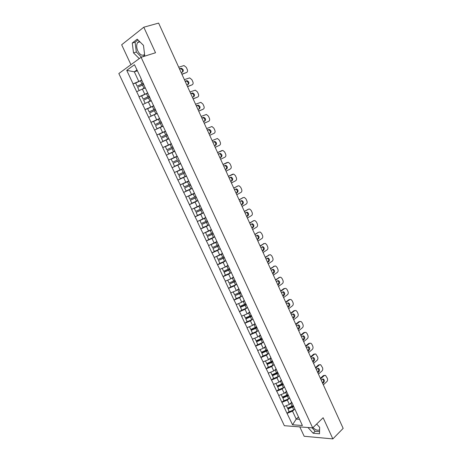 <?xml version="1.0" encoding="UTF-8"?>
<svg xmlns="http://www.w3.org/2000/svg" width="462" height="462" viewBox="0 0 462 462"><rect width="100%" height="100%" fill="white"/><g stroke="black" fill="none" stroke-linecap="round" stroke-linejoin="round"><path stroke-width="0.69" d="M144.583 54.522C142.25 56.116 139.986 54.92 137.797 50.93C136.394 47.551 136.33 44.75 137.618 42.527L139.391 41.337M299.803 426.888L304.175 436.272L332.854 438.9L343.162 428.372L158.622 23.1L143.798 27.206L121.662 44.774L130.942 64.692M118.838 73.533L284.355 425.704L312.699 427.876L141.095 57.276L118.838 73.533M298.446 417.013L296.217 419.098L292.544 424.774L302.396 425.508L291.713 402.183M292.544 424.774L287.029 413.328L289.068 411.463M291.724 402.31L289.379 404.429L283.887 406.606L287.029 413.328M284.049 406.618L281.86 402.281L283.922 400.45M286.498 391.308L284.205 393.329L278.702 395.53L281.86 402.281M278.869 395.53L276.669 391.181L278.748 389.374M281.306 380.191L279.002 382.166L273.487 384.384L276.669 391.181M273.654 384.384L271.442 380.012L273.544 378.239M276.103 368.999L273.77 370.94L268.249 373.181L271.442 380.012M268.41 373.181L266.187 368.78L268.312 367.036M270.865 357.744L268.509 359.655L262.976 361.913L266.187 368.78M263.138 361.908L260.903 357.49L263.051 355.775M265.592 346.425L263.213 348.302L257.675 350.577L260.903 357.49M257.831 350.571L255.59 346.13L257.761 344.444M260.297 335.042L257.894 336.885L252.339 339.183L255.59 346.13M252.5 339.172L250.248 334.707L252.443 333.056M254.972 323.596L252.541 325.404L246.979 327.72L250.248 334.707M247.135 327.702L244.872 323.221L247.089 321.598M249.613 312.081L247.158 313.854L241.586 316.193L244.872 323.221M241.742 316.175L239.466 311.665L241.707 310.077M244.225 300.502L241.742 302.24L236.163 304.602L239.466 311.665M236.319 304.579L234.032 300.046L236.296 298.487M238.802 288.86L236.296 290.558L230.705 292.937L234.032 300.046M230.861 292.914L228.563 288.363L230.85 286.833M233.35 277.142L230.821 278.811L225.219 281.214L228.563 288.363M225.375 281.185L223.065 276.611L225.375 275.115M227.87 265.367L225.312 266.996L219.704 269.415L223.065 276.611M219.854 269.386L217.538 264.784L219.872 263.323M222.355 253.517L214.154 257.553L217.538 264.784M214.304 257.519L211.971 252.899L214.351 251.455M216.811 241.603L208.57 245.622L211.971 252.899M208.72 245.582L206.381 240.939L209.015 239.391M211.232 229.614L202.957 233.622L206.381 240.939M203.107 233.576L200.751 228.909L203.742 227.217M205.625 217.562L197.309 221.546L200.751 228.909M197.453 221.5L195.091 216.805L198.596 214.899M199.982 205.434L191.626 209.402L195.091 216.805M191.77 209.355L189.397 204.637L193.717 202.368M194.306 193.237L185.915 197.187L189.397 204.637M186.059 197.135L183.668 192.394L189.501 189.449M188.594 180.965L180.163 184.904L183.668 192.394M180.307 184.846L177.905 180.082L186.434 175.941M182.848 168.624L174.382 172.545L177.905 180.082M174.526 172.482L172.112 167.689L180.723 163.675M177.217 156.144L168.566 160.112L172.112 167.689M168.705 160.043L162.716 147.603L171.471 143.792M171.408 143.653L162.716 147.603M162.855 147.534L156.826 135.025L163.028 132.444M165.563 131.093L156.826 135.025M156.965 134.95L150.907 122.366L155.573 120.513M159.685 118.457L150.907 122.366M151.045 122.291L144.953 109.633L148.804 108.172M153.771 105.746L144.953 109.633M145.085 109.552L138.958 96.824L142.313 95.617M147.817 92.96L138.958 96.824M139.091 96.737L132.929 83.94L135.949 82.906M141.834 80.093L132.929 83.94M133.062 83.847L126.744 70.34L134.494 64.72L141.124 78.569M177.038 156.139L140.904 78.494M177.183 156.069L291.759 402.65M288.981 398.648L287.358 400.092L289.379 404.429M287.358 400.092L282.028 402.287M283.835 387.526L282.172 388.969L284.205 393.329M282.172 388.969L276.83 391.181M286.504 391.354L286.463 390.904M278.667 376.334L276.957 377.783L279.002 382.166M276.957 377.783L271.604 380.012M281.219 380.001L281.185 379.568M273.475 365.084L271.714 366.533L273.77 370.94M271.714 366.533L266.349 368.78M275.906 368.578L275.878 368.162M268.255 353.765L266.441 355.22L268.509 359.655M266.441 355.22L261.065 357.484M270.559 357.091L270.541 356.693M263.017 342.377L261.14 343.844L263.213 348.302M261.14 343.844L255.752 346.119M265.182 345.536L265.176 345.154M257.75 330.925L255.804 332.403L257.894 336.885M255.804 332.403L250.404 334.696M259.771 333.916L259.777 333.552M252.466 319.404L250.439 320.894L252.541 325.404M250.439 320.894L245.033 323.204M254.331 322.228L254.343 321.887M247.164 307.808L245.045 309.321L247.158 313.854M245.045 309.321L239.628 311.648M248.862 310.47L248.885 310.146M241.845 296.136L239.616 297.678L241.742 302.24M239.616 297.678L234.188 300.023M243.358 298.643L243.387 298.342M236.521 284.39L234.159 285.972L236.296 290.558M234.159 285.972L228.719 288.334M231.191 272.563L228.667 274.197L230.821 278.811M228.667 274.197L223.221 276.576M224.492 257.727L223.175 258.339L224.538 261.267L225.854 260.655L223.146 262.352L225.312 266.996M223.146 262.352L217.689 264.755M220.328 248.781L217.596 250.444L219.768 255.111M217.596 250.444L212.122 252.858M214.772 236.844L212.006 238.461L214.195 243.156M212.006 238.461L206.526 240.893M209.182 224.832L206.393 226.409L208.593 231.133M206.393 226.409L200.901 228.863M203.563 212.751L200.739 214.287L202.951 219.034M200.739 214.287L195.235 216.759M197.903 200.595L195.056 202.096L197.28 206.872M195.056 202.096L189.541 204.585M192.215 188.375L189.339 189.83L191.58 194.635M189.339 189.83L183.812 192.336M186.498 176.08L183.587 177.495L185.84 182.323M183.587 177.495L178.049 180.018M180.74 163.71L177.801 165.084L180.065 169.941M177.801 165.084L172.251 167.625M174.803 151.334L171.98 152.599L174.261 157.49M171.98 152.599L166.424 155.163M168.977 138.819L166.124 140.038L168.416 144.958M166.124 140.038L160.557 142.625M163.121 126.224L160.233 127.402L162.543 132.351M160.233 127.402L154.655 130.007M157.224 113.56L154.308 114.692L156.63 119.67M154.308 114.692L148.718 117.319M151.293 100.814L148.348 101.906L150.681 106.913M148.348 101.906L142.746 104.551M145.328 87.994L142.354 89.045L144.698 94.081M142.354 89.045L136.74 91.707M137.335 70.819L134.315 71.812L138.681 81.168M136.931 69.958L134.315 71.812L126.744 70.34M332.854 438.9L323.134 417.735L312.699 427.876M141.095 57.276L155.532 52.76L143.798 27.206M294.098 409.707L292.515 411.157L296.217 419.098L299.515 419.305M292.515 411.157L287.197 413.334M296.985 413.877L296.927 413.392M168.566 160.112L177.235 156.173M142.798 56.745L144.687 55.371L143.486 45.38L137.208 39.178L132.253 43.03L133.518 52.887L139.258 58.616M307.975 427.517L313.144 433.241L319.513 433.789L319.635 427.304L316.661 424.029M312.976 427.604C315.638 430.093 317.844 430.809 319.589 429.747M137.988 39.951L135.089 42.204L136.325 52.033L141.476 57.161M136.325 52.033L133.518 52.887M135.089 42.204L132.253 43.03M312.041 427.829L315.153 431.265L319.554 431.629M315.153 431.265L313.144 433.241M145.235 87.803L143.185 88.75M143.411 83.489L137.145 86.227L135.661 83.039L140.477 80.775L141.961 83.963L137.145 86.227M178.713 67.227L184.003 65.552L186.302 67.383L187.272 69.514C187.815 70.986 187.566 71.991 186.532 72.517L181.866 74.157M181.144 72.563L182.559 72.072C183.847 70.588 183.443 69.323 181.341 68.272L179.441 68.821M186.532 72.517L181.947 74.33M182.38 72.136C182.94 70.495 182.357 69.358 180.636 68.728L179.522 69.005M141.857 80.145L140.477 80.775M143.341 83.333L141.961 83.963M145.172 87.659L139.235 90.523M143.838 84.413L137.647 87.301L139.131 90.477M151.201 100.618L148.724 101.767M149.388 96.333L143.151 99.082L141.672 95.917L146.477 93.665L147.956 96.829L143.151 99.082M184.367 79.637L189.657 77.882L191.88 79.678L192.845 81.797C193.382 83.264 193.139 84.275 192.117 84.817L187.503 86.527M186.781 84.944L188.184 84.43C189.449 82.958 189.062 81.693 187.012 80.648L185.089 81.22M192.117 84.817L187.566 86.665M187.953 84.511C188.565 82.894 188.017 81.751 186.302 81.081L185.158 81.376M147.852 93.035L146.477 93.665M149.33 96.206L147.956 96.829M151.149 100.502L145.282 103.355M149.827 97.274L143.653 100.15L145.126 103.309M157.132 113.363L151.086 116.06L157.092 113.271M155.33 109.096L149.122 111.862L147.649 108.714L152.448 106.474L153.915 109.621L149.122 111.862M189.98 91.973L195.276 90.148L197.424 91.903L198.383 94.017C198.92 95.478 198.683 96.483 197.672 97.049L193.099 98.822M192.383 97.251L193.774 96.714C195.022 95.253 194.652 94 192.648 92.949L190.702 93.549M197.672 97.049L193.151 98.932M193.486 96.824C194.161 95.224 193.642 94.075 191.932 93.37L190.754 93.67M153.817 105.85L152.448 106.474M155.284 108.997L153.915 109.621M155.775 110.06L149.619 112.919L151.086 116.06M163.028 126.028L157.005 128.736L162.994 125.964M161.232 121.789L155.053 124.561L153.592 121.437L158.379 119.208L159.835 122.338L155.053 124.561M195.57 104.239L200.86 102.339L202.939 104.066L203.892 106.162C204.429 107.617 204.192 108.628 203.193 109.205L198.666 111.047M197.955 109.488L199.33 108.928C200.566 107.479 200.208 106.231 198.256 105.186L196.281 105.81M203.193 109.205L198.706 111.128M198.983 109.072C199.723 107.496 199.238 106.335 197.534 105.579L196.321 105.902M159.742 118.584L158.379 119.208M161.198 121.714L159.835 122.338M161.688 122.771L155.544 125.618L157.005 128.736M168.884 138.617L162.89 141.337L168.867 138.577M167.105 134.407L160.949 137.185L159.5 134.078L164.27 131.866L165.719 134.979L160.949 137.185M201.12 116.436L206.41 114.46L208.426 116.153L209.373 118.237C209.904 119.687 209.673 120.703 208.68 121.298L204.204 123.21M203.494 121.65L204.857 121.073C206.075 119.635 205.729 118.393 203.823 117.348L201.83 117.995M208.68 121.298L204.227 123.256M204.435 121.252C205.255 119.71 204.81 118.532 203.095 117.723L201.859 118.058M165.633 131.243L164.27 131.866M167.082 134.355L165.719 134.979M167.567 135.406L161.44 138.236L162.89 141.337M174.855 151.068L168.74 153.869L174.85 151.051M172.938 146.945L166.817 149.74L165.373 146.65L170.132 144.45L171.575 147.54L166.817 149.74M206.641 128.563L211.925 126.519L213.877 128.176L214.818 130.249C215.35 131.687 215.125 132.71 214.143 133.316L209.708 135.297L214.143 133.316M209.003 133.749L210.349 133.154C211.55 131.722 211.221 130.486 209.361 129.441L207.351 130.111M209.823 133.385C210.764 131.878 210.36 130.682 208.628 129.799L207.363 130.145M171.489 143.826L170.132 144.45M172.927 146.922L171.575 147.54M173.412 147.967L167.302 150.779L168.74 153.869M173.129 163.253L179.221 160.447L173.129 163.253L174.561 166.32L180.654 163.519M177.391 160.031L172.644 162.214L171.206 159.142L175.958 156.959L177.391 160.031L172.644 162.214M212.133 140.621L217.411 138.502L219.3 140.125L220.235 142.186C220.761 143.624 220.541 144.652 219.571 145.27L215.182 147.314M214.483 145.778L215.812 145.16C216.996 143.74 216.678 142.51 214.865 141.464L214.125 141.805C215.939 142.85 216.256 144.08 215.073 145.495L214.478 145.773M177.31 156.335L175.958 156.959M184.985 172.834L178.915 175.652L180.342 178.696L186.417 175.912M183.085 168.751L177.01 171.564L178.436 174.619L184.517 171.829M217.59 152.61L222.863 150.421L224.694 152.01L225.623 154.06C226.143 155.492 225.93 156.52 224.965 157.155L220.622 159.263M219.929 157.738L221.246 157.097C222.413 155.688 222.107 154.464 220.339 153.419L218.289 154.141M221.962 150.537L217.585 152.587M219.912 157.704L220.501 157.421C221.662 156.012 221.362 154.782 219.594 153.748L219.103 153.754M183.096 168.769L177.01 171.564M184.996 172.857L178.915 175.652M190.719 185.147L184.673 187.976L186.088 191.002L192.152 188.23M188.681 181.162L182.779 183.911L184.194 186.948L190.263 184.171M223.019 164.53L228.286 162.272L230.053 163.831L230.977 165.87C231.497 167.29 231.283 168.33 230.336 168.977L226.034 171.148M225.34 169.629L226.646 168.971C227.795 167.567 227.506 166.349 225.779 165.309L223.712 166.054M227.344 162.393L222.996 164.478M225.312 169.566L225.895 169.277C227.044 167.873 226.755 166.655 225.023 165.615L224.619 165.604M188.704 181.202L182.779 183.911M190.737 185.198L184.673 187.976M196.414 197.389L190.396 200.225L191.805 203.24L197.852 200.479M194.392 193.428L188.606 196.067L189.922 199.209L195.975 196.442M228.419 176.386L233.674 174.058L235.383 175.583L236.301 177.61C236.821 179.025 236.613 180.065 235.672 180.729L231.416 182.964M230.729 181.456L232.016 180.781C233.148 179.383 232.871 178.165 231.185 177.131L229.106 177.899M232.698 174.18L228.384 176.305M230.688 181.364L231.26 181.064C232.392 179.666 232.115 178.453 230.428 177.42L230.082 177.396M194.421 193.491L188.513 196.188M196.448 197.465L190.396 200.225M202.079 209.563L196.084 212.405L197.482 215.402L203.517 212.653M200.069 205.619L194.294 208.247L195.611 211.394L201.651 208.645M233.784 188.173L238.022 185.909L239.033 185.776L240.685 187.272L241.597 189.287C242.117 190.696 241.909 191.742 240.979 192.417L236.763 194.716M236.082 193.214L237.358 192.515C238.473 191.129 238.207 189.917 236.561 188.883L234.471 189.674M238.022 185.909L233.737 188.063M237.26 186.18L237.641 186.047M236.03 193.093L236.596 192.787C237.711 191.395 237.445 190.188 235.799 189.16L235.493 189.125M200.11 205.706L194.213 208.391M202.119 209.656L196.084 212.405M207.709 221.662L201.744 224.515L203.13 227.495L209.147 224.757M205.706 217.741L203.309 218.838M239.125 199.89L243.318 197.563L244.358 197.43L245.957 198.891L246.864 200.895C247.378 202.298 247.176 203.349 246.258 204.037L242.088 206.398M241.407 204.903L242.671 204.192C243.769 202.812 243.514 201.605 241.903 200.577L239.807 201.386M243.318 197.563L239.062 199.757M242.55 197.823L243.029 197.661M241.337 204.758L241.903 204.441C243 203.061 242.746 201.859 241.135 200.831L240.869 200.797M199.942 220.386L201.27 223.51L207.294 220.772M205.757 217.85L199.879 220.524M207.761 221.777L201.744 224.515M213.305 233.691L207.363 236.556L208.749 239.512L214.749 236.792M211.319 229.793L209.344 230.7M244.433 211.544L248.579 209.159L249.653 209.02L251.201 210.447L252.102 212.445C252.616 213.842 252.414 214.894 251.501 215.598L247.378 218.018M246.702 216.534L247.95 215.8C249.035 214.426 248.793 213.225 247.222 212.197L245.108 213.034M248.579 209.159L244.358 211.382M247.805 209.402L248.389 209.217M246.621 216.355L247.176 216.031C248.261 214.657 248.013 213.461 246.448 212.433L246.206 212.399M205.544 232.49L206.895 235.551L212.907 232.831M211.377 229.926L205.515 232.588M213.369 233.83L207.363 236.556M218.873 245.651L212.953 248.521L214.328 251.467L220.316 248.758M216.892 241.776L215.223 242.544M249.705 223.134L253.817 220.686L254.914 220.541L256.41 221.945L257.311 223.926C257.819 225.317 257.623 226.374 256.722 227.09L252.639 229.574M251.963 228.095L253.205 227.344C254.267 225.976 254.036 224.78 252.5 223.758L250.381 224.619M253.817 220.686L249.619 222.944M253.037 220.911L253.719 220.715M251.871 227.893L252.425 227.558C253.488 226.189 253.257 224.994 251.726 223.978L251.513 223.943M211.128 244.513L212.491 247.528L218.48 244.814M216.967 241.932L211.111 244.577M218.948 245.813L212.953 248.521M224.405 257.542L218.514 260.424L219.883 263.346L224.538 261.267M222.436 253.69L220.986 254.36M254.955 234.661L258.241 232.363L260.146 231.999L261.596 233.374L262.491 235.343C262.999 236.729 262.809 237.786 261.914 238.519L257.871 241.06M257.201 239.593L258.425 238.825C259.477 237.456 259.251 236.267 257.756 235.25L255.625 236.134M258.241 232.363L254.857 234.448M257.097 239.362L257.64 239.021C258.691 237.659 258.466 236.469 256.97 235.453L256.78 235.418M216.69 256.468L218.052 259.43L224.03 256.733M222.522 253.869L216.684 256.502M223.175 258.339L218.514 260.424M229.903 269.363L224.07 271.991L225.398 275.161L231.358 272.482M227.951 265.535L226.675 266.129M260.175 246.125L264.2 243.555L265.35 243.399L266.753 244.739L267.642 246.702C268.145 248.082 267.96 249.145 267.076 249.884L263.074 252.489M262.404 251.028L263.623 250.242C264.657 248.879 264.443 247.696 262.976 246.679L260.839 247.586M264.2 243.555L260.066 245.882M263.409 243.745L264.235 243.532M262.289 250.774L262.832 250.421C263.866 249.064 263.652 247.88 262.185 246.87L262.018 246.835M222.222 268.347L223.579 271.269L229.545 268.584M228.043 265.737L225.404 266.932M222.961 268.024L222.222 268.353M230.001 269.571L224.041 272.251M235.372 281.115L229.533 284.014L230.885 286.908L236.827 284.24M233.431 277.31L232.288 277.841M265.367 257.519L269.352 254.897L270.518 254.729L271.881 256.046L272.765 257.992C273.267 259.367 273.082 260.435 272.21 261.192L268.249 263.848M267.585 262.399L268.786 261.59C269.802 260.239 269.6 259.055 268.168 258.05L266.025 258.98M269.352 254.897L265.24 257.253M268.555 255.07L269.427 254.845M267.458 262.116L267.995 261.758C269.011 260.406 268.803 259.222 267.377 258.218L267.227 258.183M227.731 280.157L229.077 283.039L235.025 280.365M233.535 277.535L231.035 278.667M235.481 281.346L229.533 284.014M240.812 292.804L234.996 295.709L236.342 298.585L242.267 295.928M238.877 289.021L237.849 289.507M270.524 268.855L274.468 266.17L275.664 265.997L276.981 267.284L277.858 269.225C278.361 270.593 278.176 271.662 277.315 272.436L273.394 275.15M272.736 273.706L273.926 272.886C274.925 271.529 274.728 270.357 273.331 269.352L271.188 270.305M274.468 266.17L270.391 268.561M273.671 266.331L274.584 266.1M272.597 273.4L273.123 273.036C274.128 271.685 273.931 270.507 272.534 269.508L272.401 269.473M233.212 291.892L234.546 294.739L240.477 292.076M238.993 289.264L236.608 290.35M240.927 293.052L234.996 295.709M246.217 304.423L240.425 307.016L241.765 310.198L247.678 307.553M244.3 300.664L243.364 301.103M275.658 280.128L279.562 277.385L280.775 277.206L282.051 278.465L282.929 280.399C283.425 281.756 283.246 282.831 282.392 283.616L278.511 286.388M277.853 284.95L279.031 284.113C280.018 282.761 279.828 281.589 278.465 280.596L276.316 281.566M279.562 277.385L275.514 279.805M278.759 277.529L279.718 277.292M277.702 284.621L278.228 284.245C279.215 282.9 279.025 281.728 277.662 280.734L277.547 280.7M238.663 303.563L239.98 306.37L245.894 303.725M244.421 300.929L242.128 301.969M246.344 304.695L240.431 307.34M251.594 315.973L245.819 318.555L245.83 318.901L247.158 321.743L253.055 319.115M249.682 312.237L248.827 312.647M280.763 291.337L284.627 288.542L285.857 288.352L287.098 289.587L287.965 291.505C288.461 292.862 288.288 293.942 287.439 294.733L283.599 297.563M282.946 296.136L284.113 295.282C285.083 293.936 284.904 292.764 283.57 291.776L281.416 292.769M284.627 288.542L283.818 288.669L280.607 290.991M283.818 288.669L284.817 288.427M282.784 295.778L283.304 295.397C284.274 294.051 284.095 292.885 282.761 291.897L282.663 291.868M244.086 315.171L245.38 317.943L251.282 315.303M249.815 312.526L247.609 313.525M251.732 316.268L245.83 318.901M256.941 327.466L251.178 330.03L251.201 330.399L252.518 333.223L258.402 330.607M255.041 323.747L254.256 324.128M285.839 302.489L289.662 299.636L290.916 299.44L292.111 300.647L292.977 302.558C293.474 303.909 293.301 304.984 292.463 305.792L288.658 308.68M288.011 307.259L289.166 306.387C290.124 305.041 289.951 303.881 288.64 302.893L287.647 303.043L286.492 303.915M289.662 299.636L288.854 299.746L285.672 302.119M288.854 299.746L289.888 299.497M287.838 306.878L288.352 306.491C289.31 305.145 289.137 303.984 287.832 302.997L287.751 302.974M249.474 326.709L250.75 329.441L256.641 326.819M255.186 324.053L253.043 325.023M257.086 327.777L251.201 330.399M262.254 338.889L256.508 341.441L256.537 341.828L257.854 344.64L263.721 342.036M260.366 335.193L259.644 335.545M290.893 313.577L294.675 310.666L295.94 310.464L297.101 311.648L297.961 313.548C298.458 314.893 298.285 315.973 297.459 316.793L293.693 319.733M293.052 318.318L294.19 317.429C295.137 316.089 294.97 314.934 293.688 313.952L292.683 314.108L291.534 314.992M294.675 310.666L293.855 310.764L290.708 313.178M293.855 310.764L294.935 310.51M292.868 317.914L293.37 317.521C294.317 316.181 294.15 315.02 292.868 314.044L292.81 314.021M254.833 338.178L256.092 340.881L261.833 338.34M260.522 335.516L258.443 336.463M262.41 339.218L256.537 341.828M267.544 350.242L261.804 352.789L261.85 353.193L263.155 355.988L269.011 353.395M265.662 346.575L264.992 346.898M295.911 324.601L299.659 321.639L300.935 321.431L302.067 322.586L302.922 324.474C303.413 325.814 303.245 326.9 302.425 327.731L298.7 330.728M298.059 329.319L299.191 328.418C300.121 327.079 299.959 325.924 298.706 324.948L297.69 325.115L296.552 326.016M299.659 321.639L298.833 321.719L295.72 324.185M298.833 321.719L299.948 321.46M297.863 328.892L298.365 328.488C299.295 327.154 299.133 325.999 297.886 325.023L297.84 325.011M260.164 349.59L261.405 352.252L267.128 349.722M265.823 346.922L263.802 347.84M267.706 350.6L261.85 353.193M272.707 361.584L267.076 364.073L268.428 367.278L274.266 364.697M270.928 357.888L270.305 358.194M300.906 335.574L304.614 332.553L305.908 332.334L306.999 333.472L307.854 335.348C308.339 336.683 308.177 337.768 307.369 338.617L303.678 341.661M303.043 340.263L304.163 339.345C305.076 338.005 304.92 336.856 303.696 335.886L302.668 336.059L301.542 336.971M304.614 332.553L303.788 332.623L300.704 335.129M303.788 332.623L304.937 332.357M302.835 339.807L303.332 339.397C304.25 338.068 304.094 336.913 302.87 335.943L302.847 335.938M265.459 360.932L266.69 363.559L272.395 361.041M271.102 358.252L269.121 359.153M272.973 361.913L267.128 364.495M277.887 372.84L272.314 375.294L273.666 378.499L279.493 375.929M276.166 369.144L275.583 369.427M305.873 346.483L309.546 343.41L310.851 343.185L311.908 344.294L312.757 346.159C313.242 347.488 313.086 348.579 312.283 349.439L308.633 352.541M307.998 351.149L309.107 350.208C310.008 348.879 309.858 347.73 308.656 346.76L307.617 346.945L306.508 347.874M309.546 343.41L308.714 343.462L305.659 346.009M308.714 343.462L309.892 343.191M307.779 350.67L308.275 350.254C309.17 348.92 309.026 347.771 307.825 346.806L307.819 346.806M270.732 372.21L271.939 374.803L277.633 372.297M276.345 369.525L274.411 370.409M278.205 373.163L272.378 375.739M283.085 384.009L277.529 386.451L278.881 389.662L284.696 387.104M281.375 380.33L280.832 380.601M310.816 357.328L314.443 354.204L315.765 353.973L317.637 356.918C318.122 358.241 317.966 359.332 317.169 360.204L313.559 363.357M312.93 361.971L314.021 361.018C314.911 359.684 314.766 358.541 313.594 357.582L312.543 357.767L311.446 358.714M314.443 354.204L313.611 354.244L310.591 356.837M313.611 354.244L314.824 353.967M312.699 361.469L313.184 361.047C314.073 359.725 313.929 358.581 312.768 357.617L313.594 357.582M275.97 383.425L277.165 385.984L282.842 383.495M281.56 380.734L279.666 381.595M283.275 384.424L277.598 386.913M288.253 395.114L282.709 397.545L284.066 400.756L289.865 398.215M286.55 391.458L286.042 391.712M315.725 368.122L319.323 364.945L320.651 364.703L322.488 367.613C322.967 368.93 322.817 370.027 322.031 370.911L318.457 374.116M317.827 372.736L318.913 371.771C319.785 370.437 319.652 369.294 318.497 368.341L317.446 368.537L316.354 369.502M319.323 364.945L318.48 364.968L315.494 367.608M318.48 364.968L319.727 364.691M317.59 372.21L318.07 371.783C318.942 370.472 318.815 369.334 317.683 368.37M281.179 394.577L282.357 397.101L288.022 394.623M286.746 391.88L284.887 392.729M288.455 395.547L282.79 398.025M293.393 406.162L287.861 408.575L289.218 411.792L295.004 409.263M291.741 402.5L291.227 402.76M320.616 378.852L324.174 375.629L325.508 375.375L327.315 378.257C327.795 379.568 327.645 380.671 326.865 381.56L323.331 384.817M322.707 383.448L323.781 382.461C324.642 381.133 324.509 379.995 323.377 379.048L322.314 379.244L321.24 380.226M324.174 375.629L323.331 375.635L320.368 378.314M323.331 375.635L324.601 375.352M322.453 382.894L322.932 382.461C323.787 381.167 323.666 380.035 322.574 379.065M286.359 405.671L287.52 408.16L293.174 405.688M291.909 402.962L290.078 403.8M293.601 406.612L287.953 409.078M142.463 85.037L143.948 88.219M180.861 68.336L180.157 68.792M148.452 97.898L149.925 101.062M186.492 80.711L185.782 81.15M154.406 110.684L155.873 113.831M192.088 93.018L191.372 93.44M160.326 123.394L161.781 126.519M197.661 105.255L196.933 105.654M166.21 136.03L167.66 139.131M203.193 117.423L202.466 117.804M172.06 148.585L173.498 151.675M208.697 129.522L207.964 129.88M177.876 161.071L179.302 164.137M215.812 145.16L215.073 145.495M214.172 141.551L213.432 141.892M181.751 169.392L183.171 172.447M183.651 173.481L185.077 176.53M221.246 157.097L220.501 157.421M187.508 181.751L188.923 184.794M189.397 185.816L190.812 188.848M226.646 168.971L225.895 169.277M193.232 194.04L194.635 197.06M195.108 198.083L196.517 201.097M232.016 180.781L231.26 181.064M198.92 206.254L200.317 209.263M200.791 210.274L202.183 213.271M237.358 192.515L236.596 192.787M204.574 218.399L205.965 221.39M206.433 222.395L207.825 225.375M242.671 204.192L241.903 204.441M210.198 230.474L211.579 233.443M212.046 234.448L213.427 237.41M247.95 215.8L247.176 216.031M215.789 242.481L217.163 245.432M217.625 246.425L219 249.376M253.205 227.344L252.425 227.558M221.344 254.412L222.713 257.351M258.425 238.825L257.64 239.021M226.871 266.279L228.234 269.196M228.69 270.183L230.047 273.094M263.623 250.242L262.832 250.421M232.369 278.078L233.72 280.977M234.176 281.959L235.522 284.852M268.786 261.59L267.995 261.758M237.832 289.807L239.172 292.689M239.628 293.665L240.968 296.54M273.926 272.886L273.123 273.036M243.26 301.467L244.594 304.337M245.045 305.301L246.379 308.166M279.031 284.113L278.228 284.245M248.66 313.063L249.988 315.916M250.439 316.88L251.761 319.721M284.113 295.282L283.304 295.397M254.031 324.595L255.353 327.431M255.798 328.384L257.115 331.214M289.166 306.387L288.352 306.491M259.373 336.059L260.683 338.877M261.128 339.83L262.439 342.642M294.19 317.429L293.37 317.521M264.68 347.459L265.985 350.26M266.424 351.207L267.729 354.002M299.191 328.418L298.365 328.488M269.958 358.789L271.258 361.579M271.696 362.52L272.99 365.303M304.163 339.345L303.332 339.397M275.208 370.062L276.495 372.834M276.934 373.77L278.222 376.536M309.107 350.208L308.275 350.254M280.428 381.271L281.71 384.026M282.143 384.956L283.425 387.705M314.021 361.018L313.184 361.047M285.62 392.417L286.896 395.154M287.324 396.078L288.6 398.816M318.913 371.771L318.07 371.783M290.777 403.499L292.048 406.225M292.475 407.143L293.745 409.863M323.781 382.461L322.932 382.461M137.618 42.527L139.911 41.851M181.341 68.272L180.636 68.728M187.012 80.648L186.302 81.081M192.648 92.949L191.932 93.37M198.256 105.186L197.534 105.579M203.823 117.348L203.095 117.723M209.361 129.441L208.628 129.799M214.865 141.464L214.125 141.805M220.339 153.419L219.594 153.748M225.779 165.309L225.023 165.615M231.185 177.131L230.428 177.42M236.561 188.883L235.799 189.16M241.903 200.577L241.135 200.831M247.222 212.197L246.448 212.433M252.5 223.758L251.726 223.978M257.756 235.25L256.97 235.453M262.976 246.679L262.185 246.87M268.168 258.05L267.377 258.218M273.331 269.352L272.534 269.508M278.465 280.596L277.662 280.734M283.57 291.776L282.761 291.897M288.64 302.893L287.832 302.997M293.688 313.952L292.868 314.044M298.706 324.948L297.886 325.023M303.696 335.886L302.87 335.943M308.656 346.76L307.825 346.806M318.497 368.341L317.712 368.358M323.377 379.048L322.615 379.048"/></g></svg>
